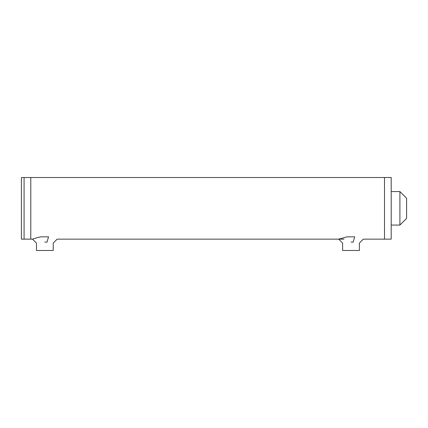 <?xml version="1.0" encoding="UTF-8"?>
<svg xmlns="http://www.w3.org/2000/svg" width="428" height="428" viewBox="0 0 428 428"><rect width="100%" height="100%" fill="white"/><g stroke="black" fill="none" stroke-linecap="round" stroke-linejoin="round"><path stroke-width="0.64" d="M44.844 242.077L47 242.141L48.557 236.823L41.136 236.823L37.787 237.449L32.549 239.14L36.471 243.099L36.471 250.492L53.222 250.492L53.222 243.099L57.143 239.14L343.978 239.14M32.549 239.14L30.779 239.14L30.779 177.508L391.192 177.508L391.192 239.14L384.494 239.14L384.494 177.508L384.494 239.14L363.292 239.14L359.37 243.099L359.37 250.492L342.625 250.492L342.625 243.099L338.703 239.14L347.06 236.85L354.705 236.823L353.148 242.141L350.997 242.077M24.08 177.508L24.08 239.14L24.08 177.508L30.779 177.508L30.779 239.14L21.4 239.14L21.4 177.508L24.08 177.508M399.902 225.069L406.6 218.371L406.6 198.271L399.902 191.573L399.902 225.069L391.192 225.069M399.902 191.573L391.192 191.573"/></g></svg>
